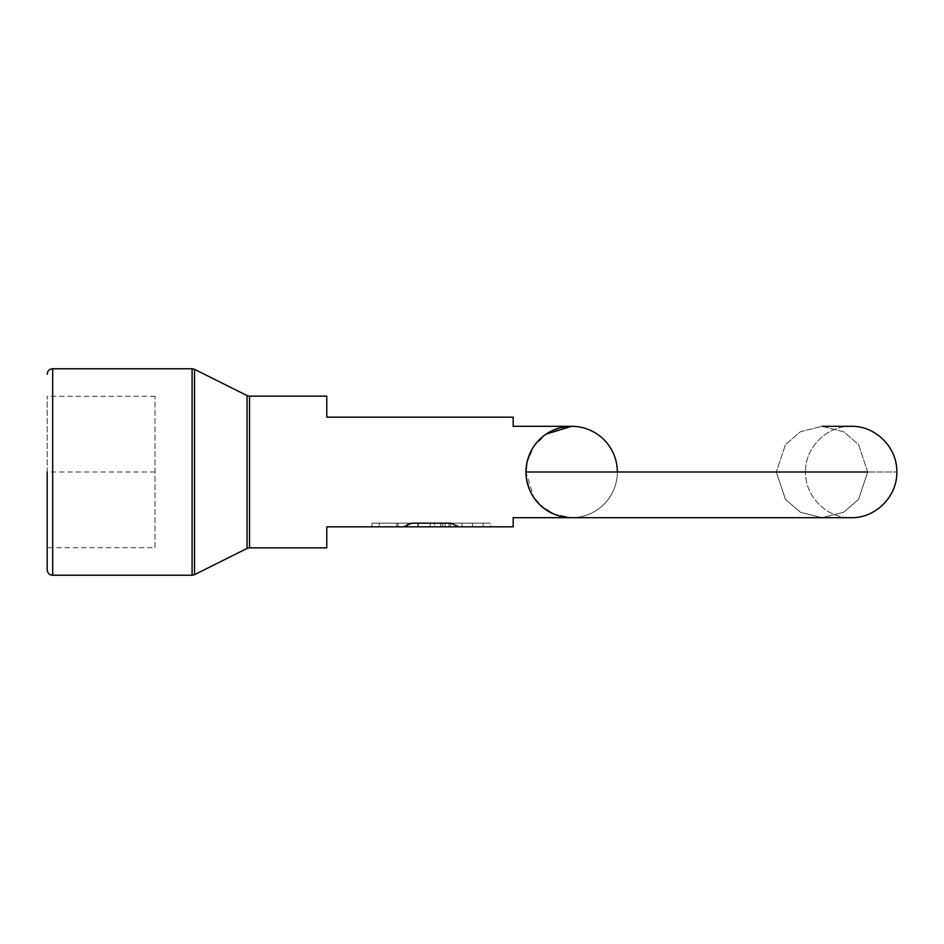 <?xml version="1.0" encoding="UTF-8"?>
<svg xmlns="http://www.w3.org/2000/svg" width="944" height="944" viewBox="0 0 944 944"><rect width="100%" height="100%" fill="white"/><g stroke="black" fill="none" stroke-linecap="round" stroke-linejoin="round"><path stroke-width="0.71" stroke-dasharray="4.72 3.54" d="M490.491 526.823L458.902 526.823L450.689 523.165L490.491 523.165L490.491 526.823L458.902 526.823L483.175 526.823L483.175 523.165L450.689 523.165L490.491 523.165M450.689 523.165L371.96 523.165L411.749 523.165L379.264 523.165L379.264 526.823L483.175 526.823M411.749 523.165L403.536 526.823L379.264 526.823M553.904 514.091L571.663 517.69L553.927 514.102L539.39 504.344M526.905 481.18L525.973 472L533.832 497.618L529.572 489.783M539.413 504.356L546.175 509.913M326.789 396.161L326.789 417.177L513.182 417.177L513.182 426.31L571.663 426.31C543.862 428.918 528.628 444.14 525.973 472A45.69 45.69 0 0 1 571.663 426.31L573.48 426.358L571.663 426.31A45.69 45.69 0 0 1 617.341 472A45.69 45.69 0 0 1 571.663 517.69L513.182 517.69L513.182 526.823L458.902 526.823M403.536 526.823L326.789 526.823L326.789 547.839M155.017 547.709L155.017 396.291L155.017 547.709L47.2 547.709L47.2 472L47.2 569.763M867.689 472L858.556 444.589L843.511 431.691L822.012 426.31L800.512 431.691L785.467 444.589L776.322 472L785.467 444.589L800.512 431.691L822.012 426.31L843.511 431.691L858.556 444.589L867.689 472L858.556 499.411L843.511 512.309L822.012 517.69L800.512 512.309L785.467 499.411L776.322 472L785.467 499.411L800.512 512.309L822.012 517.69L843.511 512.309L858.556 499.411L867.689 472L896.8 472L525.973 472A45.69 45.69 0 0 0 571.663 517.69A45.69 45.69 0 0 0 617.341 472A45.69 45.69 0 0 1 571.663 517.69L573.48 517.642L571.663 517.69A45.69 45.69 0 0 0 617.341 472M526.894 462.879L533.832 446.394L546.175 434.075M155.017 472L47.2 472L47.2 396.291L47.2 547.709M155.017 396.291L47.2 396.291M418.286 526.823L434.606 526.823L418.286 526.823L418.286 523.165L407.194 523.165L407.194 526.823M407.194 523.165L434.606 523.165L434.606 526.823M434.606 523.165L418.286 523.165M430.299 523.165L430.299 526.823M428.505 523.165L472.46 523.165L428.505 523.165L428.505 526.823L396.751 526.823L472.46 526.823L428.505 526.823M398.061 523.165L398.061 526.823L398.061 523.165M407.478 523.165L407.478 526.823M396.751 523.165L396.751 526.823M417.897 523.165L417.897 526.823M440.765 523.165L440.765 526.823M442.5 523.165L442.5 526.823M445.049 523.165L445.049 526.823M462.017 523.165L462.017 526.823M448.966 523.165L448.966 526.823M450.512 523.165L450.512 526.823M472.46 523.165L472.46 526.823M379.264 523.165L483.175 523.165M249.511 547.839L249.511 396.161M247.057 395.583L247.057 548.417M194.547 574.672L194.547 369.328M192.092 368.75L192.092 575.25M52.687 575.25L52.687 368.75M525.973 472A45.69 45.69 0 0 0 571.663 517.69M445.084 523.165L445.084 526.823M851.205 426.31L851.205 426.31C826.767 425.685 804.937 447.668 805.574 472C804.937 447.668 826.767 425.685 851.205 426.31L822.012 426.31M371.96 523.165L371.96 526.823M822.012 517.69L851.158 517.69C826.732 518.315 804.913 496.32 805.574 472C804.913 496.32 826.732 518.315 851.158 517.69L849.258 517.69M849.281 517.69L851.158 517.69"/><path stroke-width="1.42" d="M450.689 523.165L458.902 526.823L403.536 526.823L411.749 523.165L450.689 523.165L411.749 523.165M539.39 504.344L533.82 497.606L539.413 504.356M529.572 489.783L526.905 481.18M546.175 509.913L553.904 514.091M247.057 395.583L194.547 369.328L194.547 574.672L247.057 548.417L247.057 395.583L249.511 396.161L249.511 547.839L326.789 547.839L326.789 526.823L403.536 526.823M458.902 526.823L513.182 526.823L513.182 517.69L571.663 517.69A45.69 45.69 0 0 1 525.973 472A45.69 45.69 0 0 1 571.663 426.31L571.663 426.31A45.69 45.69 0 0 1 617.341 472M194.547 574.672L192.092 575.25L192.092 368.75L52.687 368.75L52.687 575.25C49.383 574.955 47.554 573.126 47.2 569.763L47.2 472M249.511 396.161L326.789 396.161L326.789 417.177L513.182 417.177L513.182 426.31L571.663 426.31L546.175 434.075M822.012 426.31L851.205 426.31C875.631 425.685 897.461 447.668 896.8 472C897.425 496.332 875.595 518.315 851.158 517.69L571.663 517.69A45.69 45.69 0 0 1 525.973 472L526.894 462.879M867.689 472L525.973 472M192.092 575.25L52.687 575.25M851.158 517.69L851.158 517.69C875.595 518.315 897.425 496.332 896.8 472C897.461 447.668 875.631 425.685 851.205 426.31L836.054 426.31M836.431 426.31L851.205 426.31M571.663 517.69L822.012 517.69M52.687 368.75C49.383 369.045 47.554 370.874 47.2 374.237M194.547 369.328L192.092 368.75M247.057 548.417L249.511 547.839"/></g></svg>
